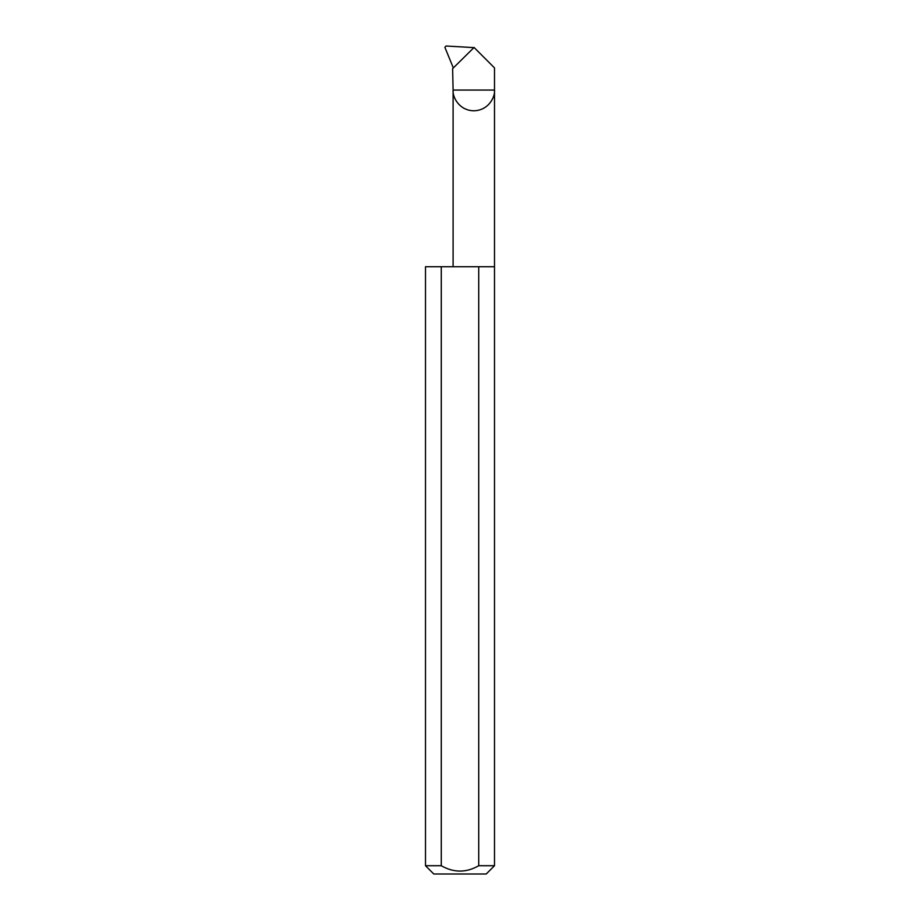<?xml version="1.0" encoding="UTF-8"?>
<svg xmlns="http://www.w3.org/2000/svg" width="920" height="920" viewBox="0 0 920 920"><rect width="100%" height="100%" fill="white"/><g stroke="black" fill="none" stroke-linecap="round" stroke-linejoin="round"><path stroke-width="1.38" d="M494.5 865.72L478.722 865.72C466.233 872.873 453.755 872.873 441.278 865.72L425.5 865.72L433.78 874L486.22 874L494.5 865.72L494.5 90.068L453.1 90.068L452.617 68.632L474.076 47.461L494.5 67.896L494.5 90.068C495.339 96.129 489.129 110.492 473.8 110.779C458.482 110.492 452.272 96.129 453.1 90.068L453.1 266.731M478.722 865.72L478.722 266.731L494.5 266.731M425.5 865.72L425.5 266.731L441.278 266.731L441.278 865.72M473.639 47.61L446.05 46L444.877 47.311L453.33 67.919M478.722 266.731L441.278 266.731"/></g></svg>
